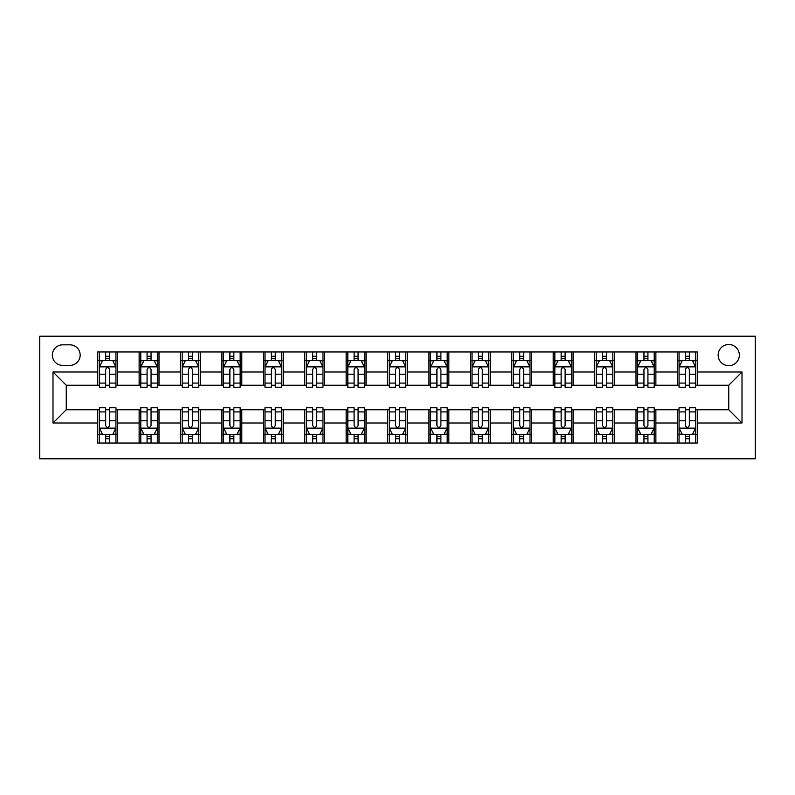 <?xml version="1.0" encoding="UTF-8"?>
<svg xmlns="http://www.w3.org/2000/svg" width="795" height="795" viewBox="0 0 795 795"><rect width="100%" height="100%" fill="white"/><g stroke="black" fill="none" stroke-linecap="round" stroke-linejoin="round"><path stroke-width="1.19" d="M728.747 344.503A10.603 10.603 0 0 0 718.153 355.097A10.603 10.603 0 0 0 728.747 365.7A10.603 10.603 0 0 0 739.35 355.097A10.603 10.603 0 0 0 728.747 344.503M39.75 458.785L755.25 458.785L755.25 336.215L39.75 336.215L39.75 458.785M62.606 365.372L69.89 365.372A10.265 10.265 0 0 0 80.166 355.097A10.265 10.265 0 0 0 69.89 344.831L62.606 344.831A10.265 10.265 0 0 0 52.341 355.097A10.265 10.265 0 0 0 62.606 365.372M97.715 423.01L52.997 423.01L52.997 371.99L97.715 371.99L97.715 385.247L66.253 385.247L66.253 409.753L97.715 409.753L97.715 443.044L697.285 443.044L697.285 409.753L728.747 409.753L728.747 385.247L697.285 385.247L697.285 371.99L742.003 371.99L742.003 423.01L697.285 423.01M697.285 371.99L697.285 351.956L97.715 351.956L97.715 371.99M677.41 351.956L677.41 385.247L679.059 385.247M685.36 385.247L689.335 385.247M695.625 385.247L697.285 385.247M677.41 385.247L654.215 385.247M636 351.956L636 385.247L637.66 385.247M643.95 385.247L647.925 385.247M636 385.247L612.816 385.247M594.59 351.956L594.59 385.247L596.25 385.247M602.54 385.247L606.515 385.247M594.59 385.247L571.406 385.247M553.191 351.956L553.191 385.247L554.84 385.247M561.141 385.247L565.116 385.247M553.191 385.247L529.997 385.247M511.781 351.956L511.781 385.247L513.441 385.247M519.731 385.247L523.706 385.247M511.781 385.247L488.597 385.247M470.372 351.956L470.372 385.247L472.031 385.247M478.322 385.247L482.297 385.247M470.372 385.247L447.188 385.247M428.972 351.956L428.972 385.247L430.622 385.247M436.922 385.247L440.897 385.247M428.972 385.247L405.778 385.247M387.562 351.956L387.562 385.247L389.222 385.247M395.512 385.247L399.488 385.247M387.562 385.247L364.378 385.247M346.153 351.956L346.153 385.247L347.812 385.247M354.103 385.247L358.078 385.247M346.153 385.247L322.969 385.247M304.753 351.956L304.753 385.247L306.403 385.247M312.703 385.247L316.678 385.247M304.753 385.247L281.559 385.247M263.344 351.956L263.344 385.247L265.003 385.247M271.294 385.247L275.269 385.247M263.344 385.247L240.16 385.247M221.934 351.956L221.934 385.247L223.594 385.247M229.884 385.247L233.859 385.247M221.934 385.247L198.75 385.247M180.535 351.956L180.535 385.247L182.184 385.247M188.485 385.247L192.46 385.247M180.535 385.247L157.34 385.247M139.125 351.956L139.125 385.247L140.785 385.247M147.075 385.247L151.05 385.247M139.125 385.247L115.941 385.247M97.715 385.247L99.375 385.247M105.665 385.247L109.64 385.247M97.715 409.753L99.375 409.753M105.665 409.753L109.64 409.753M115.941 409.753L117.59 409.753L117.59 443.044M140.785 409.753L117.59 409.753M147.075 409.753L151.05 409.753M157.34 409.753L159 409.753L159 443.044M182.184 409.753L159 409.753M188.485 409.753L192.46 409.753M198.75 409.753L200.41 409.753L200.41 443.044M223.594 409.753L200.41 409.753M229.884 409.753L233.859 409.753M240.16 409.753L241.809 409.753L241.809 443.044M265.003 409.753L241.809 409.753M271.294 409.753L275.269 409.753M281.559 409.753L283.219 409.753L283.219 443.044M306.403 409.753L283.219 409.753M312.703 409.753L316.678 409.753M322.969 409.753L324.628 409.753L324.628 443.044M347.812 409.753L324.628 409.753M354.103 409.753L358.078 409.753M364.378 409.753L366.028 409.753L366.028 443.044M389.222 409.753L366.028 409.753M395.512 409.753L399.488 409.753M405.778 409.753L407.438 409.753L407.438 443.044M430.622 409.753L407.438 409.753M436.922 409.753L440.897 409.753M447.188 409.753L448.847 409.753L448.847 443.044M472.031 409.753L448.847 409.753M478.322 409.753L482.297 409.753M488.597 409.753L490.247 409.753L490.247 443.044M513.441 409.753L490.247 409.753M519.731 409.753L523.706 409.753M529.997 409.753L531.656 409.753L531.656 443.044M554.84 409.753L531.656 409.753M561.141 409.753L565.116 409.753M571.406 409.753L573.066 409.753L573.066 443.044M596.25 409.753L573.066 409.753M602.54 409.753L606.515 409.753M612.816 409.753L614.465 409.753L614.465 443.044M637.66 409.753L614.465 409.753M643.95 409.753L647.925 409.753M654.215 409.753L655.875 409.753L655.875 443.044M679.059 409.753L655.875 409.753M685.36 409.753L689.335 409.753M695.625 409.753L697.285 409.753M117.59 351.956L117.59 385.247M97.715 360.234L99.375 360.234M105.665 360.234L109.64 360.234M115.941 360.234L117.59 360.234M97.715 434.766L99.375 434.766M105.665 434.766L109.64 434.766M115.941 434.766L117.59 434.766M139.125 409.753L139.125 443.044M159 351.956L159 385.247M139.125 360.234L140.785 360.234M147.075 360.234L151.05 360.234M157.34 360.234L159 360.234M139.125 434.766L140.785 434.766M147.075 434.766L151.05 434.766M157.34 434.766L159 434.766M180.535 409.753L180.535 443.044M180.535 434.766L182.184 434.766M188.485 434.766L192.46 434.766M198.75 434.766L200.41 434.766M200.41 351.956L200.41 385.247M180.535 360.234L182.184 360.234M188.485 360.234L192.46 360.234M198.75 360.234L200.41 360.234M221.934 409.753L221.934 443.044M221.934 434.766L223.594 434.766M229.884 434.766L233.859 434.766M240.16 434.766L241.809 434.766M241.809 351.956L241.809 385.247M221.934 360.234L223.594 360.234M229.884 360.234L233.859 360.234M240.16 360.234L241.809 360.234M263.344 409.753L263.344 443.044M263.344 434.766L265.003 434.766M271.294 434.766L275.269 434.766M281.559 434.766L283.219 434.766M283.219 351.956L283.219 385.247M263.344 360.234L265.003 360.234M271.294 360.234L275.269 360.234M281.559 360.234L283.219 360.234M304.753 409.753L304.753 443.044M304.753 434.766L306.403 434.766M312.703 434.766L316.678 434.766M322.969 434.766L324.628 434.766M324.628 351.956L324.628 385.247M304.753 360.234L306.403 360.234M312.703 360.234L316.678 360.234M322.969 360.234L324.628 360.234M346.153 409.753L346.153 443.044M346.153 434.766L347.812 434.766M354.103 434.766L358.078 434.766M364.378 434.766L366.028 434.766M366.028 351.956L366.028 385.247M346.153 360.234L347.812 360.234M354.103 360.234L358.078 360.234M364.378 360.234L366.028 360.234M387.562 409.753L387.562 443.044M387.562 434.766L389.222 434.766M395.512 434.766L399.488 434.766M405.778 434.766L407.438 434.766M407.438 351.956L407.438 385.247M387.562 360.234L389.222 360.234M395.512 360.234L399.488 360.234M405.778 360.234L407.438 360.234M428.972 409.753L428.972 443.044M428.972 434.766L430.622 434.766M436.922 434.766L440.897 434.766M447.188 434.766L448.847 434.766M448.847 351.956L448.847 385.247M428.972 360.234L430.622 360.234M436.922 360.234L440.897 360.234M447.188 360.234L448.847 360.234M470.372 409.753L470.372 443.044M470.372 434.766L472.031 434.766M478.322 434.766L482.297 434.766M488.597 434.766L490.247 434.766M490.247 351.956L490.247 385.247M470.372 360.234L472.031 360.234M478.322 360.234L482.297 360.234M488.597 360.234L490.247 360.234M511.781 409.753L511.781 443.044M511.781 434.766L513.441 434.766M519.731 434.766L523.706 434.766M529.997 434.766L531.656 434.766M531.656 351.956L531.656 385.247M511.781 360.234L513.441 360.234M519.731 360.234L523.706 360.234M529.997 360.234L531.656 360.234M553.191 409.753L553.191 443.044M553.191 434.766L554.84 434.766M561.141 434.766L565.116 434.766M571.406 434.766L573.066 434.766M573.066 351.956L573.066 385.247M553.191 360.234L554.84 360.234M561.141 360.234L565.116 360.234M571.406 360.234L573.066 360.234M594.59 409.753L594.59 443.044M594.59 434.766L596.25 434.766M602.54 434.766L606.515 434.766M612.816 434.766L614.465 434.766M614.465 351.956L614.465 385.247M594.59 360.234L596.25 360.234M602.54 360.234L606.515 360.234M612.816 360.234L614.465 360.234M636 409.753L636 443.044M636 434.766L637.66 434.766M643.95 434.766L647.925 434.766M654.215 434.766L655.875 434.766M655.875 351.956L655.875 385.247M636 360.234L637.66 360.234M643.95 360.234L647.925 360.234M654.215 360.234L655.875 360.234M677.41 409.753L677.41 443.044M677.41 434.766L679.059 434.766M685.36 434.766L689.335 434.766M695.625 434.766L697.285 434.766M677.41 360.234L679.059 360.234M685.36 360.234L689.335 360.234M695.625 360.234L697.285 360.234M66.253 385.247L52.997 371.99M66.253 409.753L52.997 423.01M742.003 371.99L728.747 385.247M742.003 423.01L728.747 409.753M109.64 356.259L105.665 356.259M115.941 383.081L109.64 383.081L109.64 387.235L115.941 387.235L115.941 367.022L112.622 360.403L102.684 360.403L99.375 367.022L99.375 387.235L105.665 387.235L105.665 383.081L99.375 383.081M99.375 367.022L99.375 351.956M115.941 367.022L115.941 351.956M105.665 360.403L105.665 351.956M109.64 351.956L109.64 360.403M109.64 383.081L109.64 369.506C108.319 366.952 106.997 366.952 105.665 369.506L105.665 383.081M105.665 438.741L109.64 438.741M99.375 411.919L105.665 411.919L105.665 407.765L99.375 407.765L99.375 427.978L102.684 434.597L112.622 434.597L115.941 427.978L115.941 407.765L109.64 407.765L109.64 411.919L115.941 411.919M115.941 427.978L115.941 443.044M99.375 427.978L99.375 443.044M109.64 434.597L109.64 443.044M105.665 443.044L105.665 434.597M105.665 411.919L105.665 425.494C106.987 428.048 108.319 428.048 109.64 425.494L109.64 411.919M151.05 356.259L147.075 356.259M157.34 383.081L151.05 383.081L151.05 387.235L157.34 387.235L157.34 367.022L154.031 360.403L144.094 360.403L140.785 367.022L140.785 387.235L147.075 387.235L147.075 383.081L140.785 383.081M140.785 367.022L140.785 351.956M157.34 367.022L157.34 351.956M147.075 360.403L147.075 351.956M151.05 351.956L151.05 360.403M151.05 383.081L151.05 369.506C149.728 366.952 148.407 366.952 147.075 369.506L147.075 383.081M192.46 356.259L188.485 356.259M198.75 383.081L192.46 383.081L192.46 387.235L198.75 387.235L198.75 367.022L195.441 360.403L185.503 360.403L182.184 367.022L182.184 387.235L188.485 387.235L188.485 383.081L182.184 383.081M182.184 367.022L182.184 351.956M198.75 367.022L198.75 351.956M188.485 360.403L188.485 351.956M192.46 351.956L192.46 360.403M192.46 383.081L192.46 369.506C191.138 366.952 189.806 366.952 188.485 369.506L188.485 383.081M233.859 356.259L229.884 356.259M240.16 383.081L233.859 383.081L233.859 387.235L240.16 387.235L240.16 367.022L236.84 360.403L226.903 360.403L223.594 367.022L223.594 387.235L229.884 387.235L229.884 383.081L223.594 383.081M223.594 367.022L223.594 351.956M240.16 367.022L240.16 351.956M229.884 360.403L229.884 351.956M233.859 351.956L233.859 360.403M233.859 383.081L233.859 369.506C232.537 366.952 231.216 366.952 229.884 369.506L229.884 383.081M147.075 438.741L151.05 438.741M140.785 411.919L147.075 411.919L147.075 407.765L140.785 407.765L140.785 427.978L144.094 434.597L154.031 434.597L157.34 427.978L157.34 407.765L151.05 407.765L151.05 411.919L157.34 411.919M157.34 427.978L157.34 443.044M140.785 427.978L140.785 443.044M151.05 434.597L151.05 443.044M147.075 443.044L147.075 434.597M147.075 411.919L147.075 425.494C148.397 428.048 149.718 428.048 151.05 425.494L151.05 411.919M188.485 438.741L192.46 438.741M182.184 411.919L188.485 411.919L188.485 407.765L182.184 407.765L182.184 427.978L185.503 434.597L195.441 434.597L198.75 427.978L198.75 407.765L192.46 407.765L192.46 411.919L198.75 411.919M198.75 427.978L198.75 443.044M182.184 427.978L182.184 443.044M192.46 434.597L192.46 443.044M188.485 443.044L188.485 434.597M188.485 411.919L188.485 425.494C189.806 428.048 191.128 428.048 192.46 425.494L192.46 411.919M229.884 438.741L233.859 438.741M223.594 411.919L229.884 411.919L229.884 407.765L223.594 407.765L223.594 427.978L226.903 434.597L236.84 434.597L240.16 427.978L240.16 407.765L233.859 407.765L233.859 411.919L240.16 411.919M240.16 427.978L240.16 443.044M223.594 427.978L223.594 443.044M233.859 434.597L233.859 443.044M229.884 443.044L229.884 434.597M229.884 411.919L229.884 425.494C231.206 428.048 232.537 428.048 233.859 425.494L233.859 411.919M275.269 356.259L271.294 356.259M281.559 383.081L275.269 383.081L275.269 387.235L281.559 387.235L281.559 367.022L278.25 360.403L268.312 360.403L265.003 367.022L265.003 387.235L271.294 387.235L271.294 383.081L265.003 383.081M265.003 367.022L265.003 351.956M281.559 367.022L281.559 351.956M271.294 360.403L271.294 351.956M275.269 351.956L275.269 360.403M275.269 383.081L275.269 369.506C273.947 366.952 272.625 366.952 271.294 369.506L271.294 383.081M271.294 438.741L275.269 438.741M265.003 411.919L271.294 411.919L271.294 407.765L265.003 407.765L265.003 427.978L268.312 434.597L278.25 434.597L281.559 427.978L281.559 407.765L275.269 407.765L275.269 411.919L281.559 411.919M281.559 427.978L281.559 443.044M265.003 427.978L265.003 443.044M275.269 434.597L275.269 443.044M271.294 443.044L271.294 434.597M271.294 411.919L271.294 425.494C272.615 428.048 273.937 428.048 275.269 425.494L275.269 411.919M316.678 356.259L312.703 356.259M322.969 383.081L316.678 383.081L316.678 387.235L322.969 387.235L322.969 367.022L319.66 360.403L309.722 360.403L306.403 367.022L306.403 387.235L312.703 387.235L312.703 383.081L306.403 383.081M306.403 367.022L306.403 351.956M322.969 367.022L322.969 351.956M312.703 360.403L312.703 351.956M316.678 351.956L316.678 360.403M316.678 383.081L316.678 369.506C315.357 366.952 314.025 366.952 312.703 369.506L312.703 383.081M358.078 356.259L354.103 356.259M364.378 383.081L358.078 383.081L358.078 387.235L364.378 387.235L364.378 367.022L361.059 360.403L351.122 360.403L347.812 367.022L347.812 387.235L354.103 387.235L354.103 383.081L347.812 383.081M347.812 367.022L347.812 351.956M364.378 367.022L364.378 351.956M354.103 360.403L354.103 351.956M358.078 351.956L358.078 360.403M358.078 383.081L358.078 369.506C356.756 366.952 355.435 366.952 354.103 369.506L354.103 383.081M399.488 356.259L395.512 356.259M405.778 383.081L399.488 383.081L399.488 387.235L405.778 387.235L405.778 367.022L402.469 360.403L392.531 360.403L389.222 367.022L389.222 387.235L395.512 387.235L395.512 383.081L389.222 383.081M389.222 367.022L389.222 351.956M405.778 367.022L405.778 351.956M395.512 360.403L395.512 351.956M399.488 351.956L399.488 360.403M399.488 383.081L399.488 369.506C398.166 366.952 396.844 366.952 395.512 369.506L395.512 383.081M440.897 356.259L436.922 356.259M447.188 383.081L440.897 383.081L440.897 387.235L447.188 387.235L447.188 367.022L443.878 360.403L433.941 360.403L430.622 367.022L430.622 387.235L436.922 387.235L436.922 383.081L430.622 383.081M430.622 367.022L430.622 351.956M447.188 367.022L447.188 351.956M436.922 360.403L436.922 351.956M440.897 351.956L440.897 360.403M440.897 383.081L440.897 369.506C439.575 366.952 438.244 366.952 436.922 369.506L436.922 383.081M482.297 356.259L478.322 356.259M488.597 383.081L482.297 383.081L482.297 387.235L488.597 387.235L488.597 367.022L485.278 360.403L475.34 360.403L472.031 367.022L472.031 387.235L478.322 387.235L478.322 383.081L472.031 383.081M472.031 367.022L472.031 351.956M488.597 367.022L488.597 351.956M478.322 360.403L478.322 351.956M482.297 351.956L482.297 360.403M482.297 383.081L482.297 369.506C480.975 366.952 479.653 366.952 478.322 369.506L478.322 383.081M312.703 438.741L316.678 438.741M306.403 411.919L312.703 411.919L312.703 407.765L306.403 407.765L306.403 427.978L309.722 434.597L319.66 434.597L322.969 427.978L322.969 407.765L316.678 407.765L316.678 411.919L322.969 411.919M322.969 427.978L322.969 443.044M306.403 427.978L306.403 443.044M316.678 434.597L316.678 443.044M312.703 443.044L312.703 434.597M312.703 411.919L312.703 425.494C314.025 428.048 315.347 428.048 316.678 425.494L316.678 411.919M354.103 438.741L358.078 438.741M347.812 411.919L354.103 411.919L354.103 407.765L347.812 407.765L347.812 427.978L351.122 434.597L361.059 434.597L364.378 427.978L364.378 407.765L358.078 407.765L358.078 411.919L364.378 411.919M364.378 427.978L364.378 443.044M347.812 427.978L347.812 443.044M358.078 434.597L358.078 443.044M354.103 443.044L354.103 434.597M354.103 411.919L354.103 425.494C355.425 428.048 356.756 428.048 358.078 425.494L358.078 411.919M395.512 438.741L399.488 438.741M389.222 411.919L395.512 411.919L395.512 407.765L389.222 407.765L389.222 427.978L392.531 434.597L402.469 434.597L405.778 427.978L405.778 407.765L399.488 407.765L399.488 411.919L405.778 411.919M405.778 427.978L405.778 443.044M389.222 427.978L389.222 443.044M399.488 434.597L399.488 443.044M395.512 443.044L395.512 434.597M395.512 411.919L395.512 425.494C396.834 428.048 398.156 428.048 399.488 425.494L399.488 411.919M436.922 438.741L440.897 438.741M430.622 411.919L436.922 411.919L436.922 407.765L430.622 407.765L430.622 427.978L433.941 434.597L443.878 434.597L447.188 427.978L447.188 407.765L440.897 407.765L440.897 411.919L447.188 411.919M447.188 427.978L447.188 443.044M430.622 427.978L430.622 443.044M440.897 434.597L440.897 443.044M436.922 443.044L436.922 434.597M436.922 411.919L436.922 425.494C438.244 428.048 439.565 428.048 440.897 425.494L440.897 411.919M478.322 438.741L482.297 438.741M472.031 411.919L478.322 411.919L478.322 407.765L472.031 407.765L472.031 427.978L475.34 434.597L485.278 434.597L488.597 427.978L488.597 407.765L482.297 407.765L482.297 411.919L488.597 411.919M488.597 427.978L488.597 443.044M472.031 427.978L472.031 443.044M482.297 434.597L482.297 443.044M478.322 443.044L478.322 434.597M478.322 411.919L478.322 425.494C479.643 428.048 480.975 428.048 482.297 425.494L482.297 411.919M523.706 356.259L519.731 356.259M529.997 383.081L523.706 383.081L523.706 387.235L529.997 387.235L529.997 367.022L526.688 360.403L516.75 360.403L513.441 367.022L513.441 387.235L519.731 387.235L519.731 383.081L513.441 383.081M513.441 367.022L513.441 351.956M529.997 367.022L529.997 351.956M519.731 360.403L519.731 351.956M523.706 351.956L523.706 360.403M523.706 383.081L523.706 369.506C522.385 366.952 521.063 366.952 519.731 369.506L519.731 383.081M519.731 438.741L523.706 438.741M513.441 411.919L519.731 411.919L519.731 407.765L513.441 407.765L513.441 427.978L516.75 434.597L526.688 434.597L529.997 427.978L529.997 407.765L523.706 407.765L523.706 411.919L529.997 411.919M529.997 427.978L529.997 443.044M513.441 427.978L513.441 443.044M523.706 434.597L523.706 443.044M519.731 443.044L519.731 434.597M519.731 411.919L519.731 425.494C521.053 428.048 522.375 428.048 523.706 425.494L523.706 411.919M565.116 356.259L561.141 356.259M571.406 383.081L565.116 383.081L565.116 387.235L571.406 387.235L571.406 367.022L568.097 360.403L558.16 360.403L554.84 367.022L554.84 387.235L561.141 387.235L561.141 383.081L554.84 383.081M554.84 367.022L554.84 351.956M571.406 367.022L571.406 351.956M561.141 360.403L561.141 351.956M565.116 351.956L565.116 360.403M565.116 383.081L565.116 369.506C563.794 366.952 562.462 366.952 561.141 369.506L561.141 383.081M561.141 438.741L565.116 438.741M554.84 411.919L561.141 411.919L561.141 407.765L554.84 407.765L554.84 427.978L558.16 434.597L568.097 434.597L571.406 427.978L571.406 407.765L565.116 407.765L565.116 411.919L571.406 411.919M571.406 427.978L571.406 443.044M554.84 427.978L554.84 443.044M565.116 434.597L565.116 443.044M561.141 443.044L561.141 434.597M561.141 411.919L561.141 425.494C562.462 428.048 563.784 428.048 565.116 425.494L565.116 411.919M606.515 356.259L602.54 356.259M612.816 383.081L606.515 383.081L606.515 387.235L612.816 387.235L612.816 367.022L609.497 360.403L599.559 360.403L596.25 367.022L596.25 387.235L602.54 387.235L602.54 383.081L596.25 383.081M596.25 367.022L596.25 351.956M612.816 367.022L612.816 351.956M602.54 360.403L602.54 351.956M606.515 351.956L606.515 360.403M606.515 383.081L606.515 369.506C605.194 366.952 603.872 366.952 602.54 369.506L602.54 383.081M602.54 438.741L606.515 438.741M596.25 411.919L602.54 411.919L602.54 407.765L596.25 407.765L596.25 427.978L599.559 434.597L609.497 434.597L612.816 427.978L612.816 407.765L606.515 407.765L606.515 411.919L612.816 411.919M612.816 427.978L612.816 443.044M596.25 427.978L596.25 443.044M606.515 434.597L606.515 443.044M602.54 443.044L602.54 434.597M602.54 411.919L602.54 425.494C603.862 428.048 605.194 428.048 606.515 425.494L606.515 411.919M647.925 356.259L643.95 356.259M654.215 383.081L647.925 383.081L647.925 387.235L654.215 387.235L654.215 367.022L650.906 360.403L640.969 360.403L637.66 367.022L637.66 387.235L643.95 387.235L643.95 383.081L637.66 383.081M637.66 367.022L637.66 351.956M654.215 367.022L654.215 351.956M643.95 360.403L643.95 351.956M647.925 351.956L647.925 360.403M647.925 383.081L647.925 369.506C646.603 366.952 645.282 366.952 643.95 369.506L643.95 383.081M643.95 438.741L647.925 438.741M637.66 411.919L643.95 411.919L643.95 407.765L637.66 407.765L637.66 427.978L640.969 434.597L650.906 434.597L654.215 427.978L654.215 407.765L647.925 407.765L647.925 411.919L654.215 411.919M654.215 427.978L654.215 443.044M637.66 427.978L637.66 443.044M647.925 434.597L647.925 443.044M643.95 443.044L643.95 434.597M643.95 411.919L643.95 425.494C645.272 428.048 646.593 428.048 647.925 425.494L647.925 411.919M689.335 356.259L685.36 356.259M695.625 383.081L689.335 383.081L689.335 387.235L695.625 387.235L695.625 367.022L692.316 360.403L682.378 360.403L679.059 367.022L679.059 387.235L685.36 387.235L685.36 383.081L679.059 383.081M679.059 367.022L679.059 351.956M695.625 367.022L695.625 351.956M685.36 360.403L685.36 351.956M689.335 351.956L689.335 360.403M689.335 383.081L689.335 369.506C688.013 366.952 686.681 366.952 685.36 369.506L685.36 383.081M685.36 438.741L689.335 438.741M679.059 411.919L685.36 411.919L685.36 407.765L679.059 407.765L679.059 427.978L682.378 434.597L692.316 434.597L695.625 427.978L695.625 407.765L689.335 407.765L689.335 411.919L695.625 411.919M695.625 427.978L695.625 443.044M679.059 427.978L679.059 443.044M689.335 434.597L689.335 443.044M685.36 443.044L685.36 434.597M685.36 411.919L685.36 425.494C686.681 428.048 688.003 428.048 689.335 425.494L689.335 411.919M139.125 423.01L117.59 423.01M139.125 371.99L117.59 371.99M180.535 371.99L159 371.99M180.535 423.01L159 423.01M221.934 371.99L200.41 371.99M221.934 423.01L200.41 423.01M263.344 371.99L241.809 371.99M263.344 423.01L241.809 423.01M304.753 371.99L283.219 371.99M304.753 423.01L283.219 423.01M346.153 371.99L324.628 371.99M346.153 423.01L324.628 423.01M387.562 371.99L366.028 371.99M387.562 423.01L366.028 423.01M428.972 371.99L407.438 371.99M428.972 423.01L407.438 423.01M470.372 371.99L448.847 371.99M470.372 423.01L448.847 423.01M511.781 371.99L490.247 371.99M511.781 423.01L490.247 423.01M553.191 371.99L531.656 371.99M553.191 423.01L531.656 423.01M594.59 371.99L573.066 371.99M594.59 423.01L573.066 423.01M636 371.99L614.465 371.99M636 423.01L614.465 423.01M677.41 371.99L655.875 371.99M677.41 423.01L655.875 423.01M115.851 366.863L99.454 366.863M99.375 360.801L102.485 360.801M112.82 360.801L115.941 360.801M105.665 374.197L99.375 374.197M115.941 374.197L109.64 374.197M109.64 358.366L105.665 358.366M99.454 428.137L115.851 428.137M115.941 434.199L112.82 434.199M102.485 434.199L99.375 434.199M109.64 420.803L115.941 420.803M99.375 420.803L105.665 420.803M105.665 436.634L109.64 436.634M157.261 366.863L140.864 366.863M140.785 360.801L143.895 360.801M154.23 360.801L157.34 360.801M147.075 374.197L140.785 374.197M157.34 374.197L151.05 374.197M151.05 358.366L147.075 358.366M198.671 366.863L182.274 366.863M182.184 360.801L185.305 360.801M195.64 360.801L198.75 360.801M188.485 374.197L182.184 374.197M198.75 374.197L192.46 374.197M192.46 358.366L188.485 358.366M240.07 366.863L223.673 366.863M223.594 360.801L226.704 360.801M237.039 360.801L240.16 360.801M229.884 374.197L223.594 374.197M240.16 374.197L233.859 374.197M233.859 358.366L229.884 358.366M140.864 428.137L157.261 428.137M157.34 434.199L154.23 434.199M143.895 434.199L140.785 434.199M151.05 420.803L157.34 420.803M140.785 420.803L147.075 420.803M147.075 436.634L151.05 436.634M182.274 428.137L198.671 428.137M198.75 434.199L195.64 434.199M185.305 434.199L182.184 434.199M192.46 420.803L198.75 420.803M182.184 420.803L188.485 420.803M188.485 436.634L192.46 436.634M223.673 428.137L240.07 428.137M240.16 434.199L237.039 434.199M226.704 434.199L223.594 434.199M233.859 420.803L240.16 420.803M223.594 420.803L229.884 420.803M229.884 436.634L233.859 436.634M281.48 366.863L265.083 366.863M265.003 360.801L268.114 360.801M278.449 360.801L281.559 360.801M271.294 374.197L265.003 374.197M281.559 374.197L275.269 374.197M275.269 358.366L271.294 358.366M265.083 428.137L281.48 428.137M281.559 434.199L278.449 434.199M268.114 434.199L265.003 434.199M275.269 420.803L281.559 420.803M265.003 420.803L271.294 420.803M271.294 436.634L275.269 436.634M322.889 366.863L306.492 366.863M306.403 360.801L309.523 360.801M319.858 360.801L322.969 360.801M312.703 374.197L306.403 374.197M322.969 374.197L316.678 374.197M316.678 358.366L312.703 358.366M364.289 366.863L347.892 366.863M347.812 360.801L350.923 360.801M361.258 360.801L364.378 360.801M354.103 374.197L347.812 374.197M364.378 374.197L358.078 374.197M358.078 358.366L354.103 358.366M405.698 366.863L389.302 366.863M389.222 360.801L392.333 360.801M402.668 360.801L405.778 360.801M395.512 374.197L389.222 374.197M405.778 374.197L399.488 374.197M399.488 358.366L395.512 358.366M447.108 366.863L430.711 366.863M430.622 360.801L433.742 360.801M444.077 360.801L447.188 360.801M436.922 374.197L430.622 374.197M447.188 374.197L440.897 374.197M440.897 358.366L436.922 358.366M488.508 366.863L472.111 366.863M472.031 360.801L475.142 360.801M485.477 360.801L488.597 360.801M478.322 374.197L472.031 374.197M488.597 374.197L482.297 374.197M482.297 358.366L478.322 358.366M306.492 428.137L322.889 428.137M322.969 434.199L319.858 434.199M309.523 434.199L306.403 434.199M316.678 420.803L322.969 420.803M306.403 420.803L312.703 420.803M312.703 436.634L316.678 436.634M347.892 428.137L364.289 428.137M364.378 434.199L361.258 434.199M350.923 434.199L347.812 434.199M358.078 420.803L364.378 420.803M347.812 420.803L354.103 420.803M354.103 436.634L358.078 436.634M389.302 428.137L405.698 428.137M405.778 434.199L402.668 434.199M392.333 434.199L389.222 434.199M399.488 420.803L405.778 420.803M389.222 420.803L395.512 420.803M395.512 436.634L399.488 436.634M430.711 428.137L447.108 428.137M447.188 434.199L444.077 434.199M433.742 434.199L430.622 434.199M440.897 420.803L447.188 420.803M430.622 420.803L436.922 420.803M436.922 436.634L440.897 436.634M472.111 428.137L488.508 428.137M488.597 434.199L485.477 434.199M475.142 434.199L472.031 434.199M482.297 420.803L488.597 420.803M472.031 420.803L478.322 420.803M478.322 436.634L482.297 436.634M529.917 366.863L513.52 366.863M513.441 360.801L516.551 360.801M526.886 360.801L529.997 360.801M519.731 374.197L513.441 374.197M529.997 374.197L523.706 374.197M523.706 358.366L519.731 358.366M513.52 428.137L529.917 428.137M529.997 434.199L526.886 434.199M516.551 434.199L513.441 434.199M523.706 420.803L529.997 420.803M513.441 420.803L519.731 420.803M519.731 436.634L523.706 436.634M571.327 366.863L554.93 366.863M554.84 360.801L557.961 360.801M568.296 360.801L571.406 360.801M561.141 374.197L554.84 374.197M571.406 374.197L565.116 374.197M565.116 358.366L561.141 358.366M554.93 428.137L571.327 428.137M571.406 434.199L568.296 434.199M557.961 434.199L554.84 434.199M565.116 420.803L571.406 420.803M554.84 420.803L561.141 420.803M561.141 436.634L565.116 436.634M612.726 366.863L596.33 366.863M596.25 360.801L599.36 360.801M609.695 360.801L612.816 360.801M602.54 374.197L596.25 374.197M612.816 374.197L606.515 374.197M606.515 358.366L602.54 358.366M596.33 428.137L612.726 428.137M612.816 434.199L609.695 434.199M599.36 434.199L596.25 434.199M606.515 420.803L612.816 420.803M596.25 420.803L602.54 420.803M602.54 436.634L606.515 436.634M654.136 366.863L637.739 366.863M637.66 360.801L640.77 360.801M651.105 360.801L654.215 360.801M643.95 374.197L637.66 374.197M654.215 374.197L647.925 374.197M647.925 358.366L643.95 358.366M637.739 428.137L654.136 428.137M654.215 434.199L651.105 434.199M640.77 434.199L637.66 434.199M647.925 420.803L654.215 420.803M637.66 420.803L643.95 420.803M643.95 436.634L647.925 436.634M695.545 366.863L679.149 366.863M679.059 360.801L682.18 360.801M692.515 360.801L695.625 360.801M685.36 374.197L679.059 374.197M695.625 374.197L689.335 374.197M689.335 358.366L685.36 358.366M679.149 428.137L695.545 428.137M695.625 434.199L692.515 434.199M682.18 434.199L679.059 434.199M689.335 420.803L695.625 420.803M679.059 420.803L685.36 420.803M685.36 436.634L689.335 436.634"/></g></svg>
